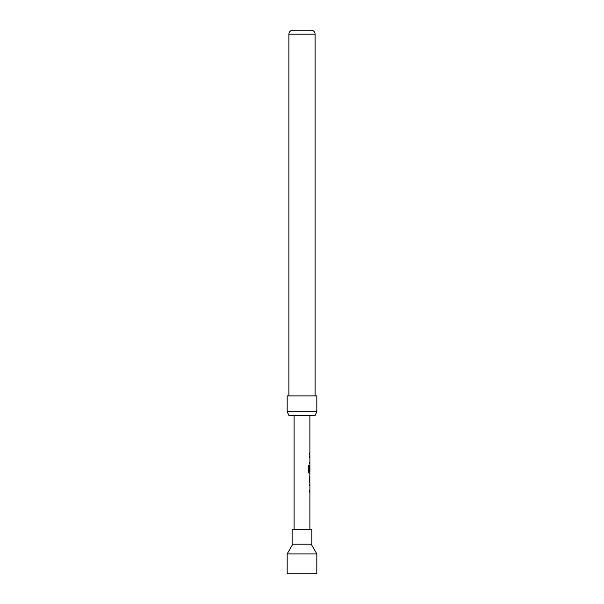 <?xml version="1.0" encoding="UTF-8"?>
<svg xmlns="http://www.w3.org/2000/svg" width="604" height="604" viewBox="0 0 604 604"><rect width="100%" height="100%" fill="white"/><g stroke="black" fill="none" stroke-linecap="round" stroke-linejoin="round"><path stroke-width="0.91" d="M309.459 490.652L309.459 492.109M309.459 484.31L309.459 485.759M309.807 482.604L309.807 481.207M309.867 476.322L309.867 481.207M309.807 476.322L309.807 474.925M309.807 471.611L309.807 473.219L308.999 473.219M308.304 465.76L309.044 465.76L309.044 471.513L309.905 471.611L309.905 454.329M309.807 466.718L309.807 465.48M309.867 466.718L309.459 470.946M309.459 462.324L309.459 463.774M309.459 455.975L309.459 457.432M309.459 452.879L309.459 454.329M292.117 544.151L292.117 529.323L311.883 529.323L311.883 544.151L292.117 544.151M315.099 395.892L315.099 34.156A3.956 3.956 0 0 0 311.143 30.2L292.857 30.2L311.143 30.2M288.901 395.892L288.901 34.156A3.956 3.956 0 0 1 292.857 30.2M287.172 411.709L289.022 415.665L314.978 415.665L316.828 411.709L316.828 395.892L287.172 395.892L287.172 411.709L316.828 411.709M287.172 573.8L287.172 553.906L316.828 553.906L316.828 573.8L287.172 573.8M311.188 544.151L316.828 553.906M292.812 544.151L287.172 553.906M294.095 529.323L294.095 415.665M309.905 452.879L309.905 415.665M309.542 482.664L309.905 473.219M309.905 529.323L309.905 482.664M309.912 473.219L309.089 473.219L308.387 471.86L308.387 465.76L309.135 465.76L309.173 471.611M309.55 454.329L309.55 452.879M315.099 34.156L288.901 34.156"/></g></svg>
